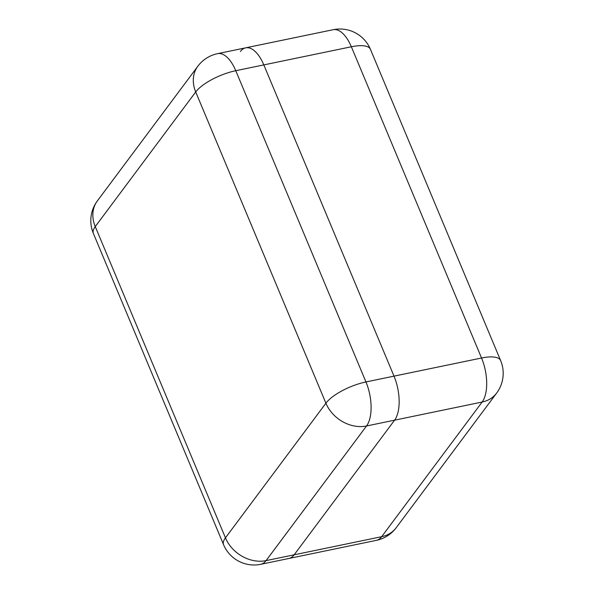 <?xml version="1.0" encoding="UTF-8"?>
<svg xmlns="http://www.w3.org/2000/svg" width="594" height="594" viewBox="0 0 594 594"><rect width="100%" height="100%" fill="white"/><g stroke="black" fill="none" stroke-linecap="round" stroke-linejoin="round"><path stroke-width="0.89" d="M333.219 29.7A33.078 33.078 0 0 1 370.441 49.324A33.078 11.204 157.3 0 0 351.351 46.77L235.766 70.716L365.956 381.949L481.548 358.011L351.351 46.77A33.078 15.481 -101.7 0 0 333.219 29.7L245.678 47.832A33.078 15.481 78.3 0 1 263.818 64.902L394.008 376.143A33.078 15.481 78.3 0 1 394.587 420.173L294.141 554.811A33.078 15.481 78.3 0 1 288.84 558.486A33.078 15.481 -101.7 0 0 294.141 554.811L394.587 420.173A33.078 15.481 -101.7 0 0 394.008 376.143L263.818 64.902A33.078 15.481 -101.7 0 0 245.678 47.832A33.078 15.481 -101.7 0 0 240.377 51.515M294.141 554.811L381.675 536.679L482.128 402.041L366.535 425.98L266.082 560.617L294.141 554.811M376.373 540.354A33.078 15.481 -101.7 0 0 381.675 536.679A33.078 26.997 36.7 0 0 396.176 527.747A33.078 33.078 0 0 1 376.373 540.354L260.781 564.3A33.078 15.481 78.3 0 0 266.082 560.617A33.078 26.997 -143.3 0 1 225.453 537.837L325.906 403.2L195.708 91.959L95.255 226.596L225.453 537.837A33.078 11.204 -22.7 0 0 223.559 544.676A33.078 33.078 0 0 0 260.781 564.3M496.629 393.109A33.078 26.997 36.7 0 1 482.128 402.041A33.078 15.481 -101.7 0 0 481.548 358.011A33.078 11.204 -22.7 0 1 500.631 360.565A33.078 33.078 0 0 1 496.629 393.109L396.176 527.747M365.956 381.949A33.078 15.481 78.3 0 1 366.535 425.98A33.078 26.997 -143.3 0 1 325.906 403.2A33.078 11.204 157.3 0 1 365.956 381.949M245.678 47.832L217.627 53.646A33.078 15.481 78.3 0 1 235.766 70.716A33.078 11.204 -22.7 0 0 195.708 91.959A33.078 26.997 -143.3 0 1 197.824 66.253L97.371 200.891A33.078 33.078 0 0 0 93.369 233.435L223.559 544.676M93.369 233.435A33.078 11.204 157.3 0 1 95.255 226.596A33.078 26.997 -143.3 0 1 97.371 200.891M370.441 49.324L500.631 360.565M217.627 53.646A33.078 33.078 0 0 0 197.824 66.253"/></g></svg>
